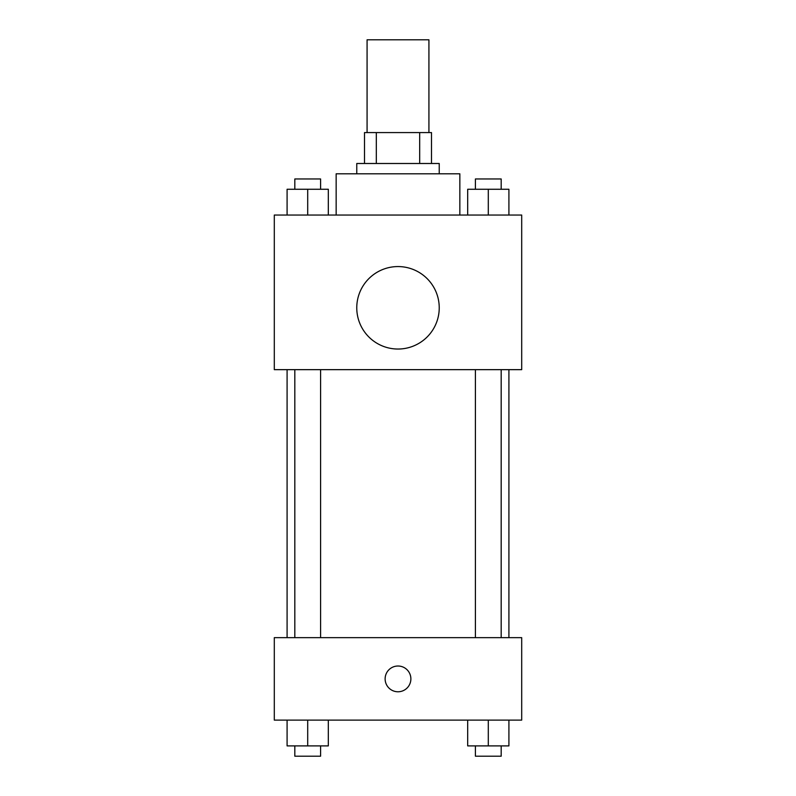 <?xml version="1.0" encoding="UTF-8"?>
<svg xmlns="http://www.w3.org/2000/svg" width="796" height="796" viewBox="0 0 796 796"><rect width="100%" height="100%" fill="white"/><g stroke="black" fill="none" stroke-linecap="round" stroke-linejoin="round"><path stroke-width="1.19" d="M428.925 132.574L428.925 39.8L367.075 39.8L367.075 132.574M376.309 163.498L376.309 132.574L364.498 132.574L364.498 163.498L364.498 132.574M376.309 132.574L431.502 132.574L431.502 163.498M419.691 163.498L419.691 132.574M356.767 173.807L356.767 163.498L439.233 163.498L439.233 173.807M459.849 215.039L459.849 173.807L336.151 173.807L336.151 215.039M274.302 215.039L521.698 215.039L521.698 369.652L274.302 369.652L274.302 215.039M398 349.036A41.233 41.233 0 0 1 362.289 287.187A41.233 41.233 0 0 1 433.711 287.187A41.233 41.233 0 0 1 398 349.036M274.302 637.656L521.698 637.656L521.698 720.121L274.302 720.121L274.302 637.656M398 691.774A12.885 12.885 0 0 1 386.846 672.451A12.885 12.885 0 0 1 409.154 672.451A12.885 12.885 0 0 1 398 691.774M467.68 720.121L467.68 745.892L508.913 745.892L508.913 720.121L508.913 745.892M488.296 745.892L488.296 720.121M501.181 745.892L501.181 756.2L475.411 756.2L475.411 745.892M287.087 720.121L287.087 745.892L328.32 745.892L328.32 720.121L328.32 745.892M307.704 745.892L307.704 720.121M320.589 745.892L320.589 756.2L294.819 756.2L294.819 745.892M467.68 215.039L467.68 189.269L508.913 189.269L508.913 215.039L508.913 189.269M488.296 215.039L488.296 189.269M501.181 189.269L501.181 178.961L475.411 178.961L475.411 189.269M287.087 215.039L287.087 189.269L328.32 189.269L328.32 215.039L328.32 189.269M307.704 215.039L307.704 189.269M320.589 189.269L320.589 178.961L294.819 178.961L294.819 189.269M508.913 637.656L508.913 369.652M287.087 637.656L287.087 369.652M475.411 369.652L475.411 637.656M501.181 369.652L501.181 637.656M320.589 637.656L320.589 369.652M294.819 637.656L294.819 369.652"/></g></svg>
